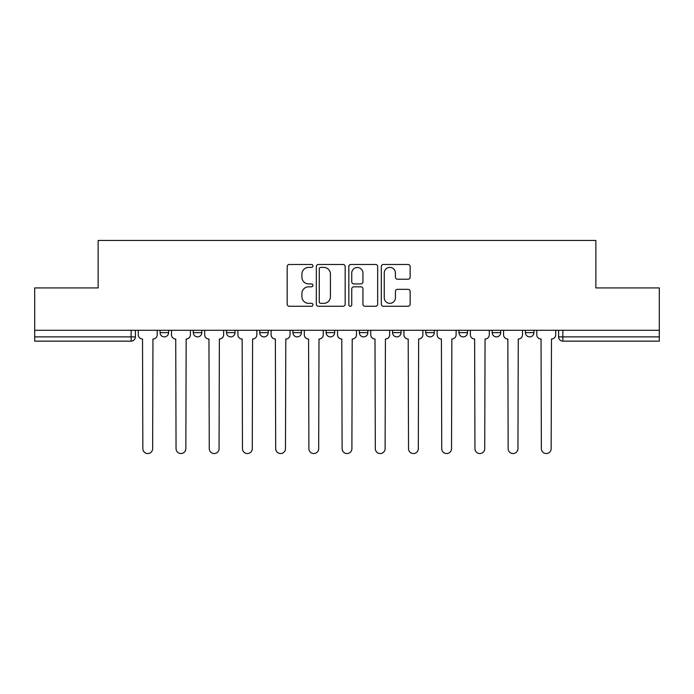 <?xml version="1.0" encoding="UTF-8"?>
<svg xmlns="http://www.w3.org/2000/svg" width="694" height="694" viewBox="0 0 694 694"><rect width="100%" height="100%" fill="white"/><g stroke="black" fill="none" stroke-linecap="round" stroke-linejoin="round"><path stroke-width="1.04" d="M312.942 265.941A1.466 1.466 0 0 0 311.476 264.475L289.277 264.475A2.091 2.091 0 0 0 287.186 266.565L287.186 304.18A2.091 2.091 0 0 0 289.277 306.262L311.476 306.262A1.466 1.466 0 0 0 312.942 304.805A1.466 1.466 0 0 0 311.476 303.339L308.604 303.339A6.688 6.688 0 0 1 301.916 296.65L301.916 293.519A6.688 6.688 0 0 1 308.604 286.83L311.476 286.83A1.466 1.466 0 0 0 312.942 285.373A1.466 1.466 0 0 0 311.476 283.907L308.604 283.907A6.688 6.688 0 0 1 301.916 277.218L301.916 274.087A6.688 6.688 0 0 1 308.604 267.398L311.476 267.398A1.466 1.466 0 0 0 312.942 265.941M525.393 330.292L525.393 332.634L533.912 332.634A4.259 4.259 0 0 1 529.652 336.885A4.259 4.259 0 0 1 525.393 332.634L525.393 330.292M425.769 330.292L425.769 332.634L434.279 332.634A4.259 4.259 0 0 1 430.028 336.885A4.259 4.259 0 0 1 425.769 332.634L425.769 330.292M359.345 330.292L359.345 332.634L367.863 332.634A4.259 4.259 0 0 1 363.604 336.885A4.259 4.259 0 0 1 359.345 332.634L359.345 330.292M326.137 330.292L326.137 332.634L334.655 332.634A4.259 4.259 0 0 1 330.396 336.885A4.259 4.259 0 0 1 326.137 332.634L326.137 330.292M259.721 330.292L259.721 332.634L268.231 332.634A4.259 4.259 0 0 1 263.972 336.885A4.259 4.259 0 0 1 259.721 332.634L259.721 330.292M408.072 279.205A2.091 2.091 0 0 0 410.154 277.114L410.154 266.565A2.091 2.091 0 0 0 408.072 264.475L383.409 264.475A2.091 2.091 0 0 0 381.318 266.565L381.318 304.18A2.091 2.091 0 0 0 383.409 306.262L408.072 306.262A2.091 2.091 0 0 0 410.154 304.18L410.154 291.428A2.091 2.091 0 0 0 408.072 289.337L397.515 289.337A2.091 2.091 0 0 0 395.424 291.428L395.424 297.752A5.587 5.587 0 0 1 389.837 303.339A5.587 5.587 0 0 1 384.25 297.752L384.25 272.994A5.587 5.587 0 0 1 389.837 267.398A5.587 5.587 0 0 1 395.424 272.994L395.424 277.114A2.091 2.091 0 0 0 397.515 279.205L408.072 279.205M34.7 330.292L34.7 287.923L98.14 287.923L98.14 240.454L595.86 240.454L595.86 287.923L659.3 287.923L659.3 330.292L34.7 330.292L34.7 336.885L135.391 336.885L135.391 330.292L135.391 336.885A4.259 4.259 0 0 1 131.14 341.144L34.7 341.144L34.7 336.885M345.17 266.565A2.091 2.091 0 0 0 343.079 264.475L318.425 264.475A2.091 2.091 0 0 0 316.334 266.565L316.334 304.18A2.091 2.091 0 0 0 318.425 306.262L343.079 306.262A2.091 2.091 0 0 0 345.17 304.18L345.17 266.565M350.921 264.475L375.575 264.475A2.091 2.091 0 0 1 377.666 266.565L377.666 304.18A2.091 2.091 0 0 1 375.575 306.262L365.027 306.262A2.091 2.091 0 0 1 362.936 304.18L362.936 288.921A2.091 2.091 0 0 0 360.845 286.83L353.845 286.83A2.091 2.091 0 0 0 351.754 288.921L351.754 304.805A1.466 1.466 0 0 1 350.288 306.262A1.466 1.466 0 0 1 348.83 304.805L348.83 266.565A2.091 2.091 0 0 1 350.921 264.475M558.609 330.292L558.609 336.885L659.3 336.885L659.3 341.144L562.86 341.144A4.259 4.259 0 0 1 558.609 336.885A4.259 4.259 0 0 0 562.86 341.144L562.86 330.292M659.3 330.292L659.3 336.885M533.912 330.292L533.912 332.634A4.259 4.259 0 0 1 529.652 336.885M500.704 330.292L500.704 332.634A4.259 4.259 0 0 1 496.444 336.885A4.259 4.259 0 0 1 492.185 332.634L500.704 332.634M492.185 330.292L492.185 332.634M467.496 330.292L467.496 332.634A4.259 4.259 0 0 1 463.236 336.885A4.259 4.259 0 0 1 458.977 332.634L467.496 332.634L467.496 330.292M458.977 330.292L458.977 332.634M434.279 330.292L434.279 332.634M401.071 330.292L401.071 332.634A4.259 4.259 0 0 1 396.812 336.885A4.259 4.259 0 0 1 392.561 332.634L401.071 332.634L401.071 330.292M392.561 330.292L392.561 332.634M367.863 330.292L367.863 332.634L367.863 330.292M334.655 332.634L334.655 330.292L334.655 332.634A4.259 4.259 0 0 1 330.396 336.885M301.439 330.292L301.439 332.634A4.259 4.259 0 0 1 297.188 336.885A4.259 4.259 0 0 1 292.929 332.634A4.259 4.259 0 0 0 297.188 336.885A4.259 4.259 0 0 0 301.439 332.634L301.439 330.292M292.929 330.292L292.929 332.634L301.439 332.634M268.231 330.292L268.231 332.634M235.023 330.292L235.023 332.634A4.259 4.259 0 0 1 230.764 336.885A4.259 4.259 0 0 1 226.504 332.634A4.259 4.259 0 0 0 230.764 336.885A4.259 4.259 0 0 0 235.023 332.634L226.504 332.634L226.504 330.292M193.296 330.292L193.296 332.634L201.815 332.634L201.815 330.292L201.815 332.634A4.259 4.259 0 0 1 197.556 336.885A4.259 4.259 0 0 1 193.296 332.634A4.259 4.259 0 0 0 197.556 336.885M160.088 330.292L160.088 332.634L168.607 332.634L168.607 330.292L168.607 332.634A4.259 4.259 0 0 1 164.348 336.885A4.259 4.259 0 0 1 160.088 332.634A4.259 4.259 0 0 0 164.348 336.885M131.14 330.292L131.14 341.144A4.259 4.259 0 0 0 135.391 336.885M320.723 267.398A1.466 1.466 0 0 0 319.257 268.864L319.257 301.881A1.466 1.466 0 0 0 320.723 303.339L323.751 303.339A6.688 6.688 0 0 0 330.439 296.65L330.439 274.087A6.688 6.688 0 0 0 323.751 267.398L320.723 267.398M362.936 273.098A5.587 5.587 0 0 0 357.341 267.502A5.587 5.587 0 0 0 351.754 273.098L351.754 281.816A2.091 2.091 0 0 0 353.845 283.907L360.845 283.907A2.091 2.091 0 0 0 362.936 281.816L362.936 273.098M138.271 330.292L138.271 334.76A4.259 4.259 0 0 0 142.522 339.019L142.843 448.654A4.893 4.893 0 0 0 147.744 453.546A4.893 4.893 0 0 0 152.637 448.654L152.958 339.019A4.259 4.259 0 0 0 157.217 334.76L157.217 330.292M171.479 330.292L171.479 334.76A4.259 4.259 0 0 0 175.738 339.019L176.05 448.654A4.893 4.893 0 0 0 180.952 453.546A4.893 4.893 0 0 0 185.845 448.654L186.166 339.019A4.259 4.259 0 0 0 190.425 334.76L190.425 330.292M204.687 330.292L204.687 334.76A4.259 4.259 0 0 0 208.946 339.019L209.267 448.654A4.893 4.893 0 0 0 214.16 453.546A4.893 4.893 0 0 0 219.061 448.654L219.373 339.019A4.259 4.259 0 0 0 223.633 334.76L223.633 330.292M237.895 330.292L237.895 334.76A4.259 4.259 0 0 0 242.154 339.019L242.475 448.654A4.893 4.893 0 0 0 247.368 453.546A4.893 4.893 0 0 0 252.269 448.654L252.59 339.019A4.259 4.259 0 0 0 256.841 334.76L256.841 330.292M271.111 330.292L271.111 334.76A4.259 4.259 0 0 0 275.362 339.019L275.683 448.654A4.893 4.893 0 0 0 280.584 453.546A4.893 4.893 0 0 0 285.477 448.654L285.798 339.019A4.259 4.259 0 0 0 290.057 334.76L290.057 330.292M304.319 330.292L304.319 334.76A4.259 4.259 0 0 0 308.578 339.019L308.891 448.654A4.893 4.893 0 0 0 313.792 453.546A4.893 4.893 0 0 0 318.685 448.654L319.006 339.019A4.259 4.259 0 0 0 323.265 334.76L323.265 330.292M337.527 330.292L337.527 334.76A4.259 4.259 0 0 0 341.786 339.019L342.107 448.654A4.893 4.893 0 0 0 347 453.546A4.893 4.893 0 0 0 351.893 448.654L352.214 339.019A4.259 4.259 0 0 0 356.473 334.76L356.473 330.292M370.735 330.292L370.735 334.76A4.259 4.259 0 0 0 374.994 339.019L375.315 448.654A4.893 4.893 0 0 0 380.208 453.546A4.893 4.893 0 0 0 385.109 448.654L385.422 339.019A4.259 4.259 0 0 0 389.681 334.76L389.681 330.292M403.943 330.292L403.943 334.76A4.259 4.259 0 0 0 408.202 339.019L408.523 448.654A4.893 4.893 0 0 0 413.416 453.546A4.893 4.893 0 0 0 418.317 448.654L418.638 339.019A4.259 4.259 0 0 0 422.889 334.76L422.889 330.292M437.159 330.292L437.159 334.76A4.259 4.259 0 0 0 441.41 339.019L441.731 448.654A4.893 4.893 0 0 0 446.632 453.546A4.893 4.893 0 0 0 451.525 448.654L451.846 339.019A4.259 4.259 0 0 0 456.105 334.76L456.105 330.292M470.367 330.292L470.367 334.76A4.259 4.259 0 0 0 474.627 339.019L474.939 448.654A4.893 4.893 0 0 0 479.84 453.546A4.893 4.893 0 0 0 484.733 448.654L485.054 339.019A4.259 4.259 0 0 0 489.313 334.76L489.313 330.292M503.575 330.292L503.575 334.76A4.259 4.259 0 0 0 507.834 339.019L508.155 448.654A4.893 4.893 0 0 0 513.048 453.546A4.893 4.893 0 0 0 517.95 448.654L518.262 339.019A4.259 4.259 0 0 0 522.521 334.76L522.521 330.292M536.783 330.292L536.783 334.76A4.259 4.259 0 0 0 541.042 339.019L541.363 448.654A4.893 4.893 0 0 0 546.256 453.546A4.893 4.893 0 0 0 551.157 448.654L551.478 339.019A4.259 4.259 0 0 0 555.729 334.76L555.729 330.292"/></g></svg>
